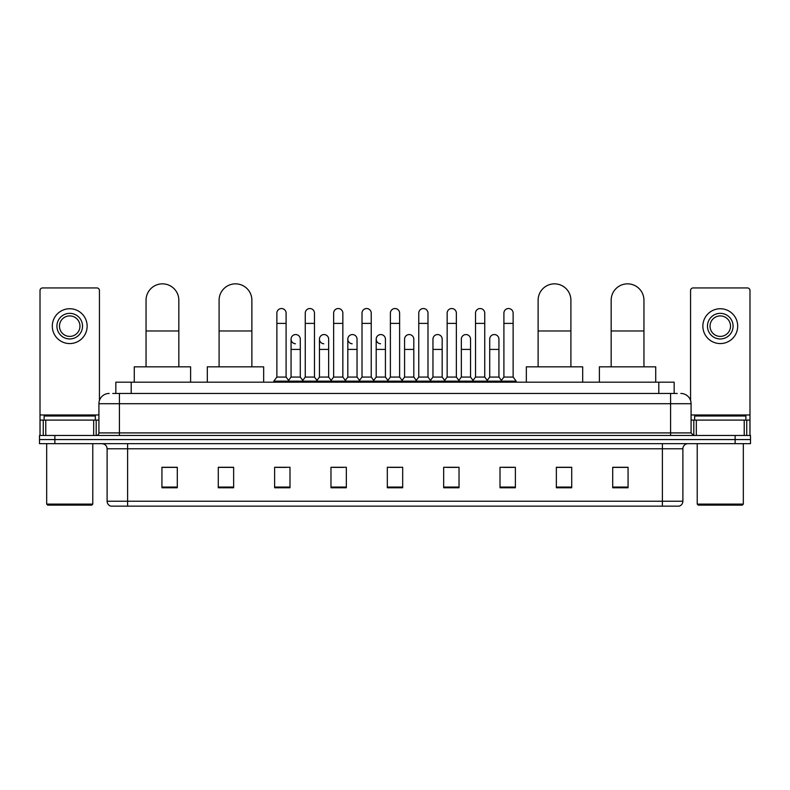 <?xml version="1.0" encoding="UTF-8"?>
<svg xmlns="http://www.w3.org/2000/svg" width="790" height="790" viewBox="0 0 790 790"><rect width="100%" height="100%" fill="white"/><g stroke="black" fill="none" stroke-linecap="round" stroke-linejoin="round"><path stroke-width="1.19" d="M115.834 393.459L115.834 382.192L674.166 382.192L674.166 393.459M112.99 393.459L677.247 393.459M112.753 393.459L119.409 393.459L119.409 403.71L98.918 403.71L98.918 432.91A2.558 2.558 0 0 1 96.36 435.468M109.168 393.459A10.24 10.24 0 0 0 98.918 403.71M680.832 393.459A10.24 10.24 0 0 1 691.082 403.71L691.082 432.91L693.64 435.468M54.866 435.468L39.5 435.468L39.5 439.566L54.866 439.566L39.5 439.566L39.5 443.664L54.866 443.664L54.866 439.566L735.135 439.566L54.866 439.566L54.866 435.468L735.135 435.468L735.135 439.566L750.5 439.566L735.135 439.566L735.135 443.664L54.866 443.664M735.135 443.664L750.5 443.664L750.5 435.468L735.135 435.468M682.886 501.245C682.738 503.694 681.513 505.333 679.193 506.153L662.395 506.153L662.395 501.245L682.886 501.245L682.886 448.789A5.125 5.125 0 0 1 688.001 443.664M662.395 506.153L110.807 506.153A5.125 5.125 0 0 1 107.114 501.245L107.114 448.789C106.818 445.678 105.109 443.97 101.999 443.664M628.07 487.766L628.07 467.275L612.704 467.275L612.704 487.766L628.07 487.766M571.723 487.766L571.723 467.275L556.357 467.275L556.357 487.766L571.723 487.766M515.376 487.766L515.376 467.275L500.011 467.275L500.011 487.766L515.376 487.766M459.029 487.766L459.029 467.275L443.664 467.275L443.664 487.766L459.029 487.766M177.296 487.766L177.296 467.275L161.93 467.275L161.93 487.766L177.296 487.766M233.643 487.766L233.643 467.275L218.277 467.275L218.277 487.766L233.643 487.766M289.989 487.766L289.989 467.275L274.624 467.275L274.624 487.766L289.989 487.766M346.336 487.766L346.336 467.275L330.971 467.275L330.971 487.766L346.336 487.766M402.683 487.766L402.683 467.275L387.317 467.275L387.317 487.766L402.683 487.766M503.388 467.384L513.638 467.384M333.123 467.384L343.364 467.384M276.362 467.384L286.612 467.384M446.636 467.384L456.877 467.384M389.875 467.384L400.125 467.384M233.643 467.384L218.277 467.384M177.296 467.384L161.93 467.384M571.723 467.384L556.357 467.384M628.07 467.384L612.704 467.384M93.674 435.468L93.674 420.102L45.771 420.102L45.771 435.468M99.431 400.51L99.431 290.503A2.558 2.558 0 0 0 96.874 287.945L42.571 287.945A2.558 2.558 0 0 0 40.014 290.503L40.014 420.102L45.771 420.102M93.674 420.102L98.918 420.102M40.014 435.468L40.014 420.102M69.727 313.344A12.808 12.808 0 0 0 56.92 326.151A12.808 12.808 0 0 0 69.727 338.959A12.808 12.808 0 0 0 82.525 326.151A12.808 12.808 0 0 0 69.727 313.344M69.727 315.911A10.24 10.24 0 0 0 59.477 326.151A10.24 10.24 0 0 0 69.727 336.402A10.24 10.24 0 0 0 79.968 326.151A10.24 10.24 0 0 0 69.727 315.911M69.727 343.571A17.42 17.42 0 0 0 87.137 326.151A17.42 17.42 0 0 0 69.727 308.742A17.42 17.42 0 0 0 52.308 326.151A17.42 17.42 0 0 0 69.727 343.571M91.749 505.136L47.696 505.136L46.669 504.109L92.776 504.109L91.749 505.136M46.669 443.664L46.669 504.109M92.776 443.664L92.776 504.109M95.333 420.102L95.333 416.004L44.112 416.004L44.112 420.102M146.051 366.827L146.051 300.23A16.393 16.393 0 0 1 162.444 283.847A16.393 16.393 0 0 1 178.836 300.23A16.393 16.393 0 0 0 162.444 283.847M178.836 366.827L178.836 300.23M190.617 382.192L190.617 366.827L134.27 366.827L134.27 382.192M219.097 366.827L219.097 300.23A16.393 16.393 0 0 1 235.489 283.847A16.393 16.393 0 0 1 251.882 300.23A16.393 16.393 0 0 0 235.489 283.847M251.882 366.827L251.882 300.23M263.663 382.192L263.663 366.827L207.316 366.827L207.316 382.192M538.118 366.827L538.118 300.23A16.393 16.393 0 0 1 554.511 283.847A16.393 16.393 0 0 1 570.903 300.23A16.393 16.393 0 0 0 554.511 283.847M570.903 366.827L570.903 300.23M582.684 382.192L582.684 366.827L526.337 366.827L526.337 382.192M611.164 366.827L611.164 300.23A16.393 16.393 0 0 1 627.556 283.847A16.393 16.393 0 0 1 643.949 300.23A16.393 16.393 0 0 0 627.556 283.847M643.949 366.827L643.949 300.23M655.73 382.192L655.73 366.827L599.383 366.827L599.383 382.192M276.875 323.387L286.099 323.387L286.099 377.067L276.875 377.067L276.875 313.146A4.612 4.612 0 0 1 281.773 308.544A4.612 4.612 0 0 1 286.099 313.146A4.612 4.612 0 0 0 281.773 308.544M276.875 377.067L273.804 381.165L273.804 382.192M286.099 377.067L289.17 381.165L273.804 381.165M305.256 377.067L305.256 323.387L314.479 323.387L314.479 377.067L305.256 377.067L302.185 381.165L289.17 381.165L289.17 382.192M305.256 323.387L305.256 313.146A4.612 4.612 0 0 1 310.154 308.544A4.612 4.612 0 0 1 314.479 313.146A4.612 4.612 0 0 0 310.154 308.544M314.479 377.067L317.55 381.165L302.185 381.165L302.185 382.192M333.637 377.067L333.637 323.387L342.85 323.387L342.85 377.067L333.637 377.067L330.556 381.165L317.55 381.165L317.55 382.192M333.637 323.387L333.637 313.146A4.612 4.612 0 0 1 338.535 308.544A4.612 4.612 0 0 1 342.85 313.146A4.612 4.612 0 0 0 338.535 308.544M342.85 377.067L345.931 381.165L330.556 381.165L330.556 382.192M362.008 377.067L362.008 323.387L371.231 323.387L371.231 377.067L362.008 377.067L358.937 381.165L345.931 381.165L345.931 382.192M362.008 323.387L362.008 313.146A4.612 4.612 0 0 1 366.916 308.544A4.612 4.612 0 0 1 371.231 313.146A4.612 4.612 0 0 0 366.916 308.544M371.231 377.067L374.302 381.165L358.937 381.165L358.937 382.192M390.388 377.067L390.388 323.387L399.612 323.387L399.612 377.067L390.388 377.067L387.317 381.165L374.302 381.165L374.302 382.192M390.388 323.387L390.388 313.146A4.612 4.612 0 0 1 395.286 308.544A4.612 4.612 0 0 1 399.612 313.146A4.612 4.612 0 0 0 395.286 308.544M399.612 377.067L402.683 381.165L387.317 381.165L387.317 382.192M418.769 377.067L418.769 323.387L427.992 323.387L427.992 377.067L418.769 377.067L415.698 381.165L402.683 381.165L402.683 382.192M418.769 323.387L418.769 313.146A4.612 4.612 0 0 1 423.667 308.544A4.612 4.612 0 0 1 427.992 313.146A4.612 4.612 0 0 0 423.667 308.544M427.992 377.067L431.063 381.165L415.698 381.165L415.698 382.192M447.15 377.067L447.15 323.387L456.363 323.387L456.363 377.067L447.15 377.067L444.069 381.165L431.063 381.165L431.063 382.192M447.15 323.387L447.15 313.146A4.612 4.612 0 0 1 452.048 308.544A4.612 4.612 0 0 1 456.363 313.146A4.612 4.612 0 0 0 452.048 308.544M456.363 377.067L459.444 381.165L444.069 381.165L444.069 382.192M475.521 377.067L475.521 323.387L484.744 323.387L484.744 377.067L475.521 377.067L472.45 381.165L459.444 381.165L459.444 382.192M475.521 323.387L475.521 313.146A4.612 4.612 0 0 1 480.429 308.544A4.612 4.612 0 0 1 484.744 313.146A4.612 4.612 0 0 0 480.429 308.544M484.744 377.067L487.815 381.165L472.45 381.165L472.45 382.192M503.901 377.067L503.901 323.387L513.125 323.387L513.125 377.067L503.901 377.067L500.83 381.165L487.815 381.165L487.815 382.192M503.901 323.387L503.901 313.146A4.612 4.612 0 0 1 508.8 308.544A4.612 4.612 0 0 1 513.125 313.146A4.612 4.612 0 0 0 508.8 308.544M513.125 377.067L516.196 381.165L500.83 381.165L500.83 382.192M516.196 381.165L516.196 382.192M295.381 343.769A4.612 4.612 0 0 1 291.066 339.167A4.612 4.612 0 0 1 295.964 334.565A4.612 4.612 0 0 1 300.289 339.167L300.289 349.407L291.066 349.407L291.066 339.167M300.289 349.407L300.289 377.067L291.066 377.067L291.066 349.407M291.066 377.067L288.577 380.385M300.289 377.067L302.768 380.385M323.762 343.769A4.612 4.612 0 0 1 319.446 339.167A4.612 4.612 0 0 1 324.344 334.565A4.612 4.612 0 0 1 328.66 339.167L328.66 349.407L319.446 349.407L319.446 339.167M328.66 349.407L328.66 377.067L319.446 377.067L319.446 349.407M319.446 377.067L316.958 380.385M328.66 377.067L331.148 380.385M352.143 343.769A4.612 4.612 0 0 1 347.817 339.167A4.612 4.612 0 0 1 352.725 334.565A4.612 4.612 0 0 1 357.041 339.167L357.041 349.407L347.817 349.407L347.817 339.167M357.041 349.407L357.041 377.067L347.817 377.067L347.817 349.407M347.817 377.067L345.339 380.385M357.041 377.067L359.529 380.385M380.523 343.769A4.612 4.612 0 0 1 376.198 339.167A4.612 4.612 0 0 1 381.096 334.565A4.612 4.612 0 0 1 385.421 339.167L385.421 349.407L376.198 349.407L376.198 339.167M385.421 349.407L385.421 377.067L376.198 377.067L376.198 349.407M376.198 377.067L373.719 380.385M385.421 377.067L387.91 380.385M404.579 339.167A4.612 4.612 0 0 1 409.477 334.565A4.612 4.612 0 0 1 413.802 339.167L413.802 349.407L404.579 349.407L404.579 339.167M413.802 349.407L413.802 377.067L404.579 377.067L404.579 349.407M404.579 377.067L402.09 380.385M413.802 377.067L416.281 380.385M432.959 339.167A4.612 4.612 0 0 1 437.858 334.565A4.612 4.612 0 0 1 442.183 339.167L442.183 349.407L432.959 349.407L432.959 339.167M442.183 349.407L442.183 377.067L432.959 377.067L432.959 349.407M432.959 377.067L430.471 380.385M442.183 377.067L444.661 380.385M461.34 339.167A4.612 4.612 0 0 1 466.238 334.565A4.612 4.612 0 0 1 470.554 339.167L470.554 349.407L461.34 349.407L461.34 339.167M470.554 349.407L470.554 377.067L461.34 377.067L461.34 349.407M461.34 377.067L458.852 380.385M470.554 377.067L473.042 380.385M489.711 339.167A4.612 4.612 0 0 1 494.619 334.565A4.612 4.612 0 0 1 498.934 339.167L498.934 349.407L489.711 349.407L489.711 339.167M498.934 349.407L498.934 377.067L489.711 377.067L489.711 349.407M489.711 377.067L487.233 380.385M498.934 377.067L501.423 380.385M744.229 435.468L744.229 420.102L696.326 420.102L696.326 435.468M744.229 420.102L749.987 420.102L749.987 290.503A2.558 2.558 0 0 0 747.429 287.945L693.126 287.945A2.558 2.558 0 0 0 690.569 290.503L690.569 400.51M691.082 420.102L696.326 420.102M749.987 420.102L749.987 435.468M720.273 313.344A12.808 12.808 0 0 0 707.475 326.151A12.808 12.808 0 0 0 720.273 338.959A12.808 12.808 0 0 0 733.081 326.151A12.808 12.808 0 0 0 720.273 313.344M720.273 315.911A10.24 10.24 0 0 0 710.032 326.151A10.24 10.24 0 0 0 720.273 336.402A10.24 10.24 0 0 0 730.523 326.151A10.24 10.24 0 0 0 720.273 315.911M720.273 343.571A17.42 17.42 0 0 0 737.692 326.151A17.42 17.42 0 0 0 720.273 308.742A17.42 17.42 0 0 0 702.863 326.151A17.42 17.42 0 0 0 720.273 343.571M742.304 505.136L698.251 505.136L697.224 504.109L743.331 504.109L742.304 505.136M697.224 443.664L697.224 504.109M743.331 443.664L743.331 504.109M745.888 420.102L745.888 416.004L694.667 416.004L694.667 420.102M131.199 393.459L131.199 382.192M658.801 393.459L658.801 382.192M119.409 435.468L119.409 432.91L691.082 432.91M98.918 432.91L119.409 432.91L119.409 403.71L670.592 403.71L670.592 435.468M691.082 403.71L670.592 403.71L670.592 393.459M662.395 443.664L662.395 448.789L107.114 448.789M682.886 448.789L662.395 448.789L662.395 501.245L127.605 501.245L127.605 506.153M107.114 501.245L127.605 501.245L127.605 443.664M402.683 487.055L387.317 487.055M346.336 487.055L330.971 487.055M289.989 487.055L274.624 487.055M233.643 487.055L218.277 487.055M177.296 487.055L161.93 487.055M459.029 487.055L443.664 487.055M515.376 487.055L500.011 487.055M571.723 487.055L556.357 487.055M628.07 487.055L612.704 487.055M98.918 414.977L40.014 414.977M96.192 420.102L96.192 435.468M40.053 420.102L40.053 435.468M43.252 435.468L43.252 420.102M146.051 330.971L178.836 330.971M219.097 330.971L251.882 330.971M538.118 330.971L570.903 330.971M611.164 330.971L643.949 330.971M749.987 414.977L691.082 414.977M749.947 435.468L749.947 420.102M746.748 420.102L746.748 435.468M693.808 435.468L693.808 420.102M286.099 323.387L286.099 313.146M314.479 323.387L314.479 313.146M342.85 323.387L342.85 313.146M371.231 323.387L371.231 313.146M399.612 323.387L399.612 313.146M427.992 323.387L427.992 313.146M456.363 323.387L456.363 313.146M484.744 323.387L484.744 313.146M513.125 323.387L513.125 313.146"/></g></svg>
